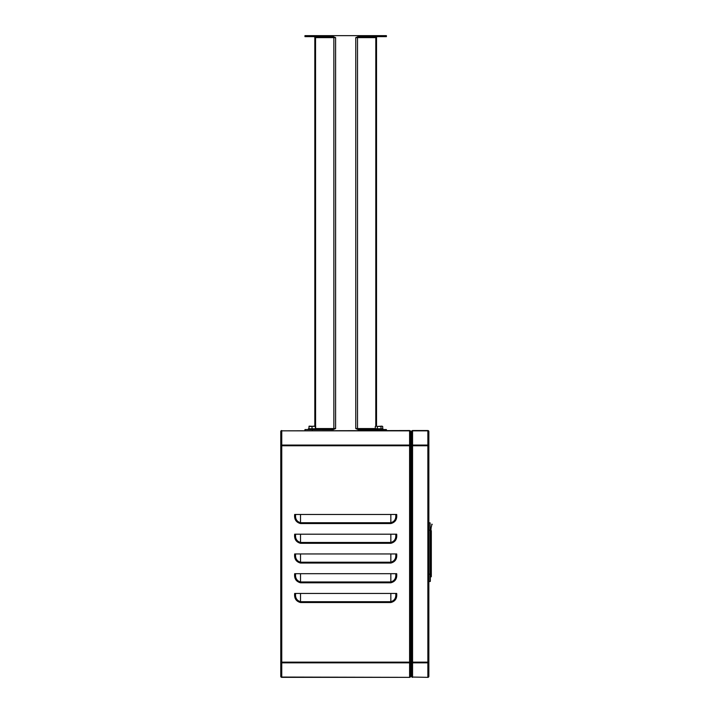 <?xml version="1.0" encoding="UTF-8"?>
<svg xmlns="http://www.w3.org/2000/svg" width="713" height="713" viewBox="0 0 713 713"><rect width="100%" height="100%" fill="white"/><g stroke="black" fill="none" stroke-linecap="round" stroke-linejoin="round"><path stroke-width="1.07" d="M294.674 553.948L396.686 553.948C397.194 558.84 395.252 561.871 390.84 563.047L300.512 563.047C296.109 561.871 294.157 558.84 294.674 553.948M294.674 534.197L396.686 534.197C397.194 539.09 395.252 542.13 390.84 543.306L300.512 543.306C296.109 542.13 294.157 539.09 294.674 534.197M295.779 514.456L396.686 514.456C397.194 519.349 395.252 522.379 390.84 523.556L300.512 523.556C296.109 522.379 294.157 519.349 294.674 514.456L295.645 514.456C295.084 518.797 296.706 521.551 300.512 522.727L390.84 522.727C394.646 521.568 396.268 518.806 395.715 514.456L295.779 514.456M294.674 573.689L396.686 573.689C397.194 578.582 395.252 581.612 390.84 582.788L300.512 582.788C296.109 581.612 294.157 578.582 294.674 573.689M294.674 593.439L396.686 593.439C397.194 598.323 395.252 601.362 390.84 602.538L300.512 602.538C296.109 601.362 294.157 598.323 294.674 593.439M409.601 677.35L281.751 677.35A0.989 0.989 0 0 1 280.77 676.361L280.77 431.525A0.989 0.695 0 0 1 281.751 430.83L281.751 445.064L409.601 445.064A0.989 0.695 0 0 1 410.59 445.759L410.59 676.361A0.989 0.989 0 0 1 409.601 677.35A0.989 0.989 0 0 0 410.59 676.361A0.989 0.695 0 0 1 409.601 677.065L409.601 662.832A0.989 0.695 0 0 0 410.59 662.136L409.601 662.136L409.601 445.759L281.751 445.759L281.751 662.136L409.601 662.136L409.601 662.832L281.751 662.832L281.751 677.065L409.601 677.35A0.989 0.989 0 0 0 410.59 676.361A0.989 0.989 0 0 1 409.601 677.35M410.59 431.525L410.59 445.759L410.59 431.525A0.989 0.695 0 0 0 409.601 430.83L281.751 430.83L409.601 430.545A0.989 0.989 0 0 1 410.59 431.525A0.989 0.989 0 0 0 409.601 430.545L409.601 445.759L410.59 445.759M295.645 553.948C295.084 558.279 296.706 561.042 300.512 562.218L390.84 562.218C394.646 561.06 396.268 558.297 395.715 553.948M295.645 534.197C295.084 538.538 296.706 541.292 300.512 542.477L390.84 542.477C394.646 541.31 396.268 538.556 395.715 534.197M295.645 573.689C295.084 578.029 296.706 580.783 300.512 581.968L390.84 581.968C394.646 580.801 396.268 578.047 395.715 573.689M295.645 593.439C295.084 597.77 296.706 600.533 300.512 601.71L390.84 601.71C394.646 600.542 396.268 597.788 395.715 593.439M411.579 661.308A0.989 0.989 0 0 0 410.59 662.297A0.989 0.989 0 0 1 411.579 661.308A0.989 0.989 0 0 0 410.59 662.297A0.989 0.989 0 0 1 411.579 661.308L411.579 446.588A0.989 0.989 0 0 1 410.59 445.598A0.989 0.989 0 0 0 411.579 446.588M280.77 676.361A0.989 0.695 0 0 0 281.751 677.065L281.751 677.35A0.989 0.989 0 0 1 280.77 676.361M280.77 662.136A0.989 0.695 0 0 0 281.751 662.832L281.751 662.136L280.77 662.136M280.77 445.759A0.989 0.695 0 0 1 281.751 445.064L281.751 445.759L280.77 445.759M281.751 430.545A0.989 0.989 0 0 0 280.77 431.525A0.989 0.989 0 0 1 281.751 430.545M412.56 430.545L412.56 445.064L427.862 445.064L427.862 445.759L428.852 445.759L428.852 676.361A0.989 0.695 180 0 1 427.862 677.065L427.862 662.832A0.989 0.695 -0 0 0 428.852 662.136L427.862 662.136L427.862 445.759L412.56 445.759L412.56 662.136L427.862 662.136L427.862 662.832L412.56 662.832A0.989 0.695 180 0 1 411.579 662.136L411.579 431.525A0.989 0.989 0 0 1 412.56 430.545L427.862 430.545A0.989 0.989 0 0 1 428.852 431.525L428.852 445.759A0.989 0.695 180 0 0 427.862 445.064L427.862 430.83L412.56 430.83A0.989 0.695 180 0 0 411.579 431.525M427.862 677.35L412.56 677.065L427.862 677.35A0.989 0.989 0 0 0 428.852 676.361M411.579 676.361L411.579 662.136L412.56 662.136L412.56 677.065A0.989 0.695 -0 0 1 411.579 676.361A0.989 0.989 0 0 0 412.56 677.35M428.852 431.525A0.989 0.695 180 0 0 427.862 430.83L427.862 430.545M412.56 445.064A0.989 0.695 180 0 0 411.579 445.759L412.56 445.759L412.56 445.064M431.32 576.63L431.32 572.183L431.32 576.63L430.233 576.63M430.331 529.821L430.616 528.654C431.9 523.378 431.9 523.378 430.616 528.654C431.9 523.378 431.9 523.378 430.616 528.654L430.857 528.707C432.14 523.146 432.14 523.146 430.857 528.707C432.203 523.146 432.203 523.146 430.893 528.707L430.483 576.87M431.071 576.87L430.902 530.624A0.74 0.74 0 0 1 430.616 529.839L431.133 528.77C432.434 523.494 432.434 523.494 431.133 528.77C432.434 523.494 432.434 523.494 431.133 528.77L430.848 529.902A0.49 0.49 0 0 0 431.044 530.419L431.115 530.472A0.49 0.49 0 0 1 431.32 530.873L431.32 572.183L430.483 572.183L430.483 539.607M430.091 581.567L430.091 522.825L430.331 581.318L428.852 581.567M430.331 576.826L430.331 577.37M304.959 35.65L312.356 35.65L312.356 36.639L304.959 36.639L304.959 35.65M378.995 35.65L386.401 35.65L386.401 36.639L378.995 36.639L378.995 35.65L312.356 35.65M375.296 428.763L375.296 426.436L376.312 426.151L375.787 426.151L375.804 37.629L376.526 37.629A0.989 0.989 0 0 1 377.516 36.639A0.989 0.989 0 0 0 376.526 37.629L376.526 426.151M314.825 426.151L314.825 37.629A0.989 0.989 0 0 0 313.836 36.639A0.989 0.989 0 0 1 314.825 37.629A0.989 0.989 0 0 0 313.836 36.639M378.995 430.545L378.995 429.556L358.184 429.556L355.76 428.566L355.76 37.629L358.184 36.639L378.995 36.639M315.725 428.566L335.591 428.566L335.591 37.629L333.176 36.639L312.356 36.639M335.591 428.566L333.176 429.556L312.356 429.556L312.356 430.545M304.959 430.545L304.959 429.556L312.356 429.556M378.995 429.556L386.401 429.556L386.401 430.545M308.408 429.556L308.408 428.763L316.305 428.763L316.305 429.556M312.027 428.763L312.027 426.436L313.702 426.151L315.556 426.151L315.725 428.763M315.387 428.763L315.387 426.436M308.996 428.763L308.996 426.436L312.027 426.436M309.148 426.151L315.725 426.436M333.149 429.556A0.989 0.695 90 0 0 333.853 428.566L333.853 37.629L315.547 37.629L315.583 426.16M375.047 429.556L375.047 428.763L382.943 428.763L382.943 429.556M381.027 428.763L381.027 426.436L381.856 426.151L382.694 426.436L382.694 428.763M377.329 428.763L377.329 426.436L381.027 426.436M381.856 426.151L377.329 426.436M376.134 426.151L375.296 426.436M300.512 553.948L300.512 563.047M390.84 563.047L390.84 553.948M300.512 534.197L300.512 543.306M390.84 543.306L390.84 534.197M300.512 514.456L300.512 523.556M390.84 523.556L390.84 514.456M300.512 573.689L300.512 582.788M390.84 582.788L390.84 573.689M300.512 593.439L300.512 602.538M390.84 602.538L390.84 593.439M410.59 661.717A0.989 0.695 180 0 1 411.579 661.022M410.59 656.887A0.989 0.695 180 0 1 411.579 656.183M410.59 655.488L411.579 655.488M410.59 452.407L411.579 452.407M410.59 451.008A0.989 0.695 180 0 0 411.579 451.703M410.59 446.178A0.989 0.695 180 0 0 411.579 446.873M430.483 532.201L430.331 530.285M430.331 530.231L428.852 530.231M430.331 574.161L428.852 574.161M376.509 36.639A0.989 0.695 90 0 0 375.804 37.629L357.507 37.629L357.507 428.566L375.296 428.566M314.852 36.639A0.989 0.695 90 0 1 315.547 37.629L314.825 37.629M335.591 37.629L333.853 37.629A0.989 0.695 90 0 0 333.149 36.639M358.202 36.639A0.989 0.695 90 0 0 357.507 37.629L355.76 37.629L355.76 428.566L357.507 428.566A0.989 0.695 90 0 0 358.202 429.556M376.526 37.629A0.989 0.989 0 0 1 377.516 36.639M432.23 524.331L431.704 524.207M430.091 522.825L428.852 522.825"/></g></svg>
